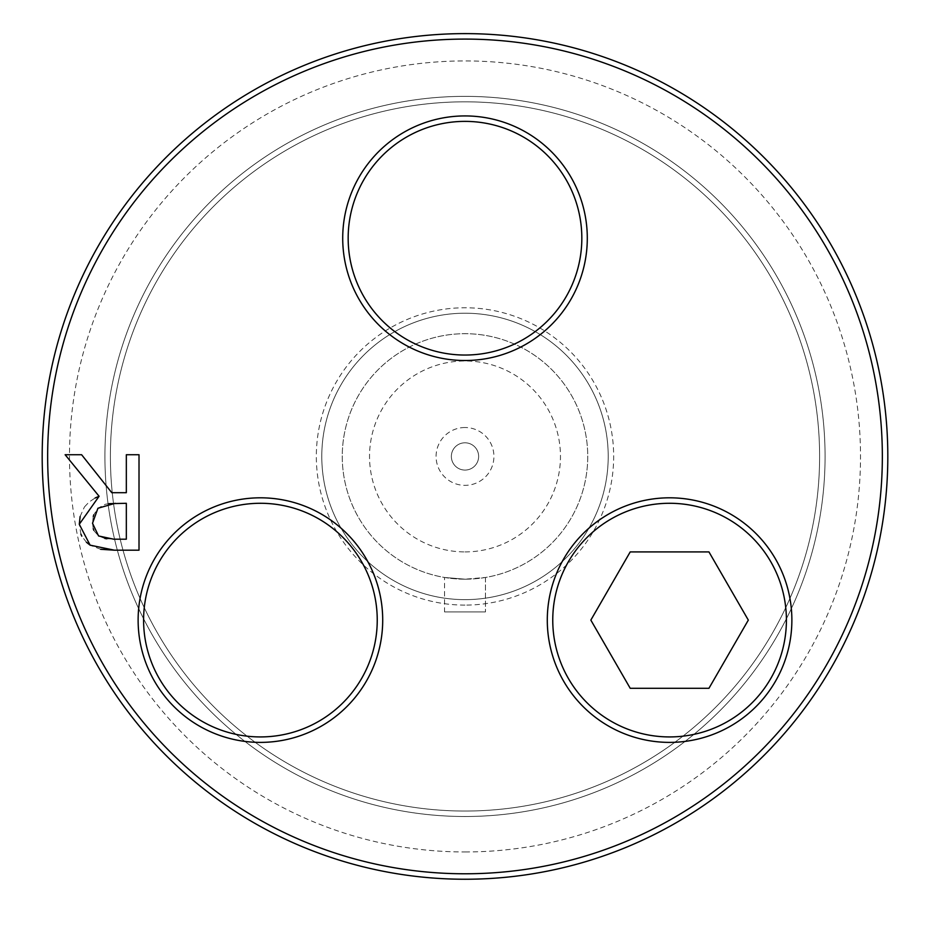 <?xml version="1.0" encoding="UTF-8"?>
<svg xmlns="http://www.w3.org/2000/svg" width="930" height="930" viewBox="0 0 930 930"><rect width="100%" height="100%" fill="white"/><g stroke="black" fill="none" stroke-linecap="round" stroke-linejoin="round"><path stroke-width="0.7" stroke-dasharray="4.65 3.49" d="M465 599.641A143.208 143.208 0 0 0 589.027 384.834A143.208 143.208 0 0 0 340.973 384.834A143.208 143.208 0 0 0 465 599.641A143.208 143.208 0 0 0 589.027 384.834A143.208 143.208 0 0 0 340.973 384.834A143.208 143.208 0 0 0 465 599.641M465 605.105A148.661 148.661 0 0 1 336.253 382.102A148.661 148.661 0 0 1 593.747 382.102A148.661 148.661 0 0 1 465 605.105M465 851.961A395.529 395.529 0 0 0 807.531 258.68A395.529 395.529 0 0 0 122.469 258.68A395.529 395.529 0 0 0 465 851.961M465 879.245A422.801 422.801 0 0 0 831.164 245.032A422.801 422.801 0 0 0 98.836 245.032A422.801 422.801 0 0 0 465 879.245A422.801 422.801 0 0 0 831.164 245.032A422.801 422.801 0 0 0 98.836 245.032A422.801 422.801 0 0 0 465 879.245A422.801 422.801 0 0 1 98.836 245.032A422.801 422.801 0 0 1 831.164 245.032A422.801 422.801 0 0 1 465 879.245A422.801 422.801 0 0 0 831.164 245.032A422.801 422.801 0 0 0 98.836 245.032A422.801 422.801 0 0 0 465 879.245A422.801 422.801 0 0 1 98.836 245.032A422.801 422.801 0 0 1 831.164 245.032A422.801 422.801 0 0 1 465 879.245M465 873.782A417.349 417.349 0 0 1 103.567 247.764A417.349 417.349 0 0 1 826.433 247.764A417.349 417.349 0 0 1 465 873.782A417.349 417.349 0 0 0 826.433 247.764A417.349 417.349 0 0 0 103.567 247.764A417.349 417.349 0 0 0 465 873.782A417.349 417.349 0 0 1 103.567 247.764A417.349 417.349 0 0 1 826.433 247.764A417.349 417.349 0 0 1 465 873.782A417.349 417.349 0 0 0 826.433 247.764A417.349 417.349 0 0 0 103.567 247.764A417.349 417.349 0 0 0 465 873.782M465 811.041A354.609 354.609 0 0 0 772.098 279.128A354.609 354.609 0 0 0 157.902 279.128A354.609 354.609 0 0 0 465 811.041A354.609 354.609 0 0 0 772.098 279.128A354.609 354.609 0 0 0 157.902 279.128A354.609 354.609 0 0 0 465 811.041A354.609 354.609 0 0 1 157.902 279.128A354.609 354.609 0 0 1 772.098 279.128A354.609 354.609 0 0 1 465 811.041A354.609 354.609 0 0 0 772.098 279.128A354.609 354.609 0 0 0 157.902 279.128A354.609 354.609 0 0 0 465 811.041M465 816.505A360.061 360.061 0 0 1 153.171 276.408A360.061 360.061 0 0 1 776.829 276.408A360.061 360.061 0 0 1 465 816.505A360.061 360.061 0 0 0 776.829 276.408A360.061 360.061 0 0 0 153.171 276.408A360.061 360.061 0 0 0 465 816.505M348.169 238.22A116.831 116.831 0 0 0 523.416 339.392A116.831 116.831 0 0 0 523.416 137.036A116.831 116.831 0 0 0 348.169 238.22M143.592 620.101A116.831 116.831 0 0 0 318.827 721.285A116.831 116.831 0 0 0 318.827 518.928A116.831 116.831 0 0 0 143.592 620.101M552.757 620.101A116.831 116.831 0 0 1 669.577 503.27A116.831 116.831 0 0 1 786.408 620.101A116.831 116.831 0 0 1 669.577 736.932A116.831 116.831 0 0 1 552.757 620.101A116.831 116.831 0 0 0 669.577 736.932A116.831 116.831 0 0 0 786.408 620.101A116.831 116.831 0 0 0 669.577 503.27A116.831 116.831 0 0 0 552.757 620.101A116.831 116.831 0 0 0 727.992 721.285A116.831 116.831 0 0 0 727.992 518.928A116.831 116.831 0 0 0 552.757 620.101M630.215 688.293L590.841 620.101L630.215 551.909L708.951 551.909L748.325 620.101L708.951 688.293L630.215 688.293M465 442.796A13.636 13.636 0 0 1 476.811 463.256A13.636 13.636 0 0 1 453.189 463.256A13.636 13.636 0 0 1 465 442.796A13.636 13.636 0 0 1 476.811 463.256A13.636 13.636 0 0 1 453.189 463.256A13.636 13.636 0 0 1 465 442.796M465 427.521A28.911 28.911 0 0 0 439.96 470.894A28.911 28.911 0 0 0 490.04 470.894A28.911 28.911 0 0 0 465 427.521M465 579.181A122.748 122.748 0 0 0 571.299 395.064A122.748 122.748 0 0 0 358.701 395.064A122.748 122.748 0 0 0 465 579.181L485.46 577.472L465 579.181A122.748 122.748 0 0 0 571.299 395.064A122.748 122.748 0 0 0 358.701 395.064A122.748 122.748 0 0 0 465 579.181L444.54 577.472L465 579.181M465 551.909A95.476 95.476 0 0 0 547.677 408.7A95.476 95.476 0 0 0 382.323 408.7A95.476 95.476 0 0 0 465 551.909M99.091 496.26L65.123 454.724L81.608 454.724L111.786 492.702L126.329 492.702L126.329 454.724L139.012 454.724L139.012 550.188L114.413 550.188M106.822 538.796L126.329 539.202L126.329 503.304L115.181 503.304M80.143 516.452L84.374 507.083M84.63 506.745L89.094 502.014L95.104 498.015M86.432 542.271L81.805 536.145M80.922 534.157L79.283 524.276M100.661 549.293L90.117 545.166M94.081 530.844L98.557 535.959L104.858 538.47M93.279 516.464L92.512 523.264L93.256 528.717M93.814 530.251L94.07 530.844M108.857 503.665L105.323 504.269L97.929 508.257L93.744 514.86M485.46 577.472L485.46 611.917L485.46 577.472M444.54 611.917L485.46 611.917L444.54 611.917L444.54 577.472L444.54 611.917"/><path stroke-width="1.4" d="M465 879.245A422.801 422.801 0 0 0 831.164 245.032A422.801 422.801 0 0 0 98.836 245.032A422.801 422.801 0 0 0 465 879.245M465 873.782A417.349 417.349 0 0 1 103.567 247.764A417.349 417.349 0 0 1 826.433 247.764A417.349 417.349 0 0 1 465 873.782M342.717 238.22A122.283 122.283 0 0 0 526.148 344.123A122.283 122.283 0 0 0 526.148 132.316A122.283 122.283 0 0 0 342.717 238.22M547.293 620.101A122.283 122.283 0 0 0 730.724 726.005A122.283 122.283 0 0 0 730.724 514.197A122.283 122.283 0 0 0 547.293 620.101M139.012 454.724L139.012 550.188L114.413 550.188L90.117 545.166L79.283 524.276L99.091 496.26L65.123 454.724L81.608 454.724L111.786 492.702L126.329 492.702L126.329 454.724L139.012 454.724M138.128 620.101A122.283 122.283 0 0 0 321.559 726.005A122.283 122.283 0 0 0 321.559 514.197A122.283 122.283 0 0 0 138.128 620.101M348.169 238.22A116.831 116.831 0 0 1 523.416 137.036A116.831 116.831 0 0 1 523.416 339.392A116.831 116.831 0 0 1 348.169 238.22M143.592 620.101A116.831 116.831 0 0 1 318.827 518.928A116.831 116.831 0 0 1 318.827 721.285A116.831 116.831 0 0 1 143.592 620.101M552.757 620.101A116.831 116.831 0 0 1 727.992 518.928A116.831 116.831 0 0 1 727.992 721.285A116.831 116.831 0 0 1 552.757 620.101M630.215 688.293L590.841 620.101L630.215 551.909L708.951 551.909L748.325 620.101L708.951 688.293L630.215 688.293M115.181 503.304L97.929 508.257L92.512 523.264L98.557 535.959L113.716 539.202L126.329 539.202L126.329 503.304L108.857 503.665M79.283 524.276L80.143 516.452M95.104 498.015L99.091 496.26M90.117 545.166L86.432 542.271M81.805 536.145L80.922 534.157M114.413 550.188L100.661 549.293M104.858 538.47L106.822 538.796M93.256 528.717L93.814 530.251M93.744 514.86L93.279 516.464"/></g></svg>
